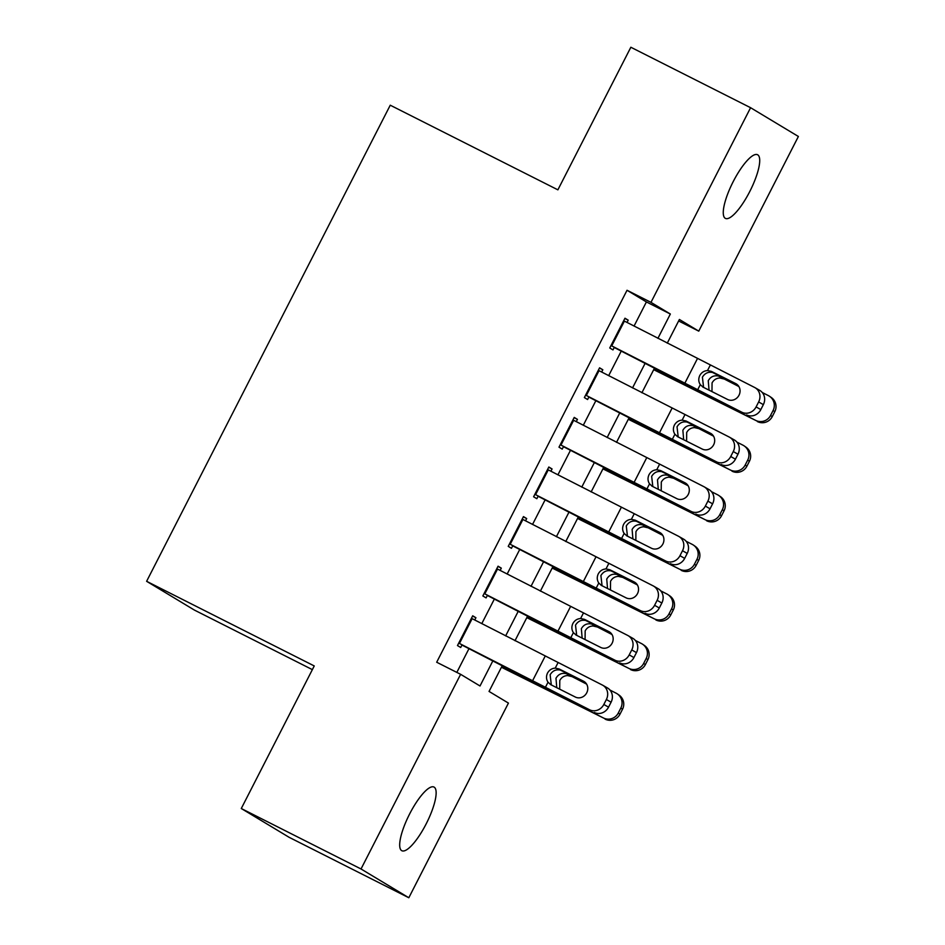 <?xml version="1.0" encoding="UTF-8"?>
<svg xmlns="http://www.w3.org/2000/svg" width="945" height="945" viewBox="0 0 945 945"><rect width="100%" height="100%" fill="white"/><g stroke="black" fill="none" stroke-linecap="round" stroke-linejoin="round"><path stroke-width="1.42" d="M409.646 813.917A35.662 9.627 -63.2 0 1 433.991 787.055A35.662 9.627 -63.2 0 1 426.183 823.863A35.662 9.627 -63.2 0 1 401.838 850.724A35.662 9.627 -63.2 0 1 409.646 813.917M733.226 181.582A35.662 9.627 -63.2 0 1 757.559 154.732A35.662 9.627 -63.2 0 1 749.763 191.54A35.662 9.627 -63.2 0 1 725.417 218.401A35.662 9.627 -63.2 0 1 733.226 181.582M312.358 669.627L194.41 610.08L146.617 581.305L390.25 105.202L557.881 189.839L630.847 47.25L750.59 107.706L798.383 136.482L698.768 331.14L679.396 319.469L667.264 343.165M678.628 320.969L698.768 331.14M502.185 665.776L489.049 691.433L508.434 703.092L408.819 897.75L361.025 868.975L460.628 674.317L480.013 685.987L492.817 660.945M361.025 868.975L241.282 808.518L289.087 837.294L408.819 897.75M474.768 620.014L475.926 617.735L472.701 615.797L457.474 645.553L460.699 647.49L462.07 644.809M500.141 570.426L501.311 568.146L498.074 566.197L482.848 595.952L486.084 597.901L487.455 595.22M525.514 520.825L526.684 518.545L523.459 516.608L508.233 546.364L511.458 548.301L512.828 545.619M550.9 471.236L552.069 468.956L548.832 467.007L533.606 496.763L536.843 498.712L538.213 496.03M576.273 421.635L577.442 419.356L574.217 417.418L558.991 447.174L562.216 449.111L563.586 446.442M601.658 372.046L602.827 369.767L599.591 367.818L584.364 397.573L587.589 399.522L588.971 396.841M634.06 326.06L646.404 301.939L627.031 290.269L436.684 662.232L460.628 674.317M456.825 672.403L468.968 648.672M481.785 623.629L494.353 599.071M507.158 574.04L519.726 549.482M532.543 524.44L545.111 499.893M557.916 474.851L570.485 450.292M583.301 425.25L595.858 400.704M608.674 375.661L621.243 351.103M627.031 322.446L628.201 320.166L624.976 318.229L609.749 347.984L612.974 349.922L614.345 347.252M241.282 808.518L314.248 665.941L146.617 581.305M627.031 290.269L650.975 302.365L750.59 107.706M657.909 338.345L670.348 314.023L650.975 302.365M505.634 635.914L518.203 611.356M531.007 586.313L543.576 561.767M556.392 536.725L568.961 512.166M581.766 487.124L594.334 462.577M607.151 437.535L619.719 412.977M632.524 387.934L645.092 363.388M654.46 368.207L641.891 392.766M629.075 417.796L616.506 442.354M603.701 467.397L591.133 491.943M578.316 516.986L565.748 541.544M552.943 566.587L540.375 591.133M527.558 616.175L514.99 640.734M646.404 301.939L670.348 314.023M624.846 318.477L628.201 320.166M599.461 368.066L602.827 369.767M574.087 417.666L577.442 419.356M548.702 467.255L552.069 468.956M523.329 516.856L526.684 518.545M497.956 566.445L501.311 568.146M472.571 616.045L475.926 617.735M623.688 320.733L754.547 387.426A11.139 10.265 -60.3 0 1 754.996 387.663A11.139 10.265 -60.3 0 1 758.646 401.944L756.106 406.905L760.819 409.598L763.347 404.637L758.646 401.944M614.226 347.488L682.987 382.902A41.793 0.803 -152.9 0 0 702.265 392.695L741.849 412.221A11.139 10.265 -60.3 0 0 756.106 406.905M611.002 345.527L741.849 412.221M737.466 384.804L712.589 372.495C708.254 371.633 704.864 373.192 702.407 377.173L703.553 387.084M760.819 409.598A11.139 10.265 119.7 0 1 746.562 414.914M754.996 387.663L759.697 390.356A11.139 10.265 119.7 0 1 763.347 404.637M703.245 387.261L700.292 384.662C698.461 381.827 698.296 378.78 699.772 375.531C701.533 372.436 704.108 370.783 707.51 370.558L711.372 371.385L735.742 383.599A8.918 8.21 119.7 0 1 736.096 383.8A8.918 8.21 119.7 0 1 739.014 395.223A8.918 8.21 119.7 0 1 727.615 399.475L702.619 386.907M653.704 369.672L755.646 420.383A11.139 11.021 -55.5 0 0 770.553 415.457L772.254 416.627A11.139 11.021 124.5 0 1 757.358 421.553M653.857 369.365L690.346 387.332A41.793 0.803 27.1 0 1 708.23 396.286L755.646 420.383M762.272 392.506L768.344 395.589A11.139 11.021 -55.5 0 1 769.573 396.321L771.285 397.491A11.139 11.021 124.5 0 1 774.794 411.666L772.254 416.627M709.045 390.167L708.254 380.693C710.628 376.653 714.066 375.13 718.554 376.086L738.895 386.552M774.794 411.666L773.093 410.496L770.553 415.457M773.093 410.496A11.139 11.021 -55.5 0 0 769.573 396.321M738.6 386.103L720.114 376.712M723.988 378.98L719.889 378C716.381 378.165 713.77 379.795 712.057 382.926L711.975 390.994M598.315 370.322L729.162 437.015A11.139 10.265 -60.3 0 1 729.611 437.263A11.139 10.265 -60.3 0 1 733.273 451.545L730.733 456.506L735.434 459.187L737.974 454.226L733.273 451.545M588.841 397.089L657.614 432.491A41.793 0.803 -152.9 0 0 676.88 442.295L716.475 461.821A11.139 10.265 -60.3 0 0 730.733 456.506M585.628 395.116L716.475 461.821M712.093 434.393L687.216 422.096C682.881 421.222 679.49 422.781 677.033 426.774L678.167 436.684M735.434 459.187A11.139 10.265 119.7 0 1 721.177 464.503M729.611 437.263L734.324 439.945A11.139 10.265 119.7 0 1 737.974 454.226M677.872 436.85L674.907 434.263C673.088 431.416 672.911 428.368 674.387 425.12C676.147 422.037 678.734 420.371 682.136 420.147L685.987 420.974L710.356 433.2A8.918 8.21 119.7 0 1 710.723 433.389A8.918 8.21 119.7 0 1 713.64 444.811A8.918 8.21 119.7 0 1 702.241 449.064L677.234 436.495M572.93 419.923L703.789 486.616A11.139 10.265 -60.3 0 1 704.238 486.852A11.139 10.265 -60.3 0 1 707.888 501.133L705.348 506.095L710.061 508.788L712.589 503.827L707.888 501.133M563.468 446.678L632.229 482.08A41.793 0.803 -152.9 0 0 651.507 491.884L691.102 511.41A11.139 10.265 -60.3 0 0 705.348 506.095M560.243 444.717L691.102 511.41M686.708 483.994L661.843 471.685C657.496 470.823 654.105 472.382 651.66 476.363L652.794 486.273M710.061 508.788A11.139 10.265 119.7 0 1 695.803 514.104M704.238 486.852L708.939 489.545A11.139 10.265 119.7 0 1 712.589 503.827M652.487 486.439L649.534 483.852C647.703 481.005 647.538 477.969 649.014 474.721C650.774 471.626 653.349 469.972 656.751 469.748L660.614 470.575L684.983 482.789A8.918 8.21 119.7 0 1 685.338 482.989A8.918 8.21 119.7 0 1 688.267 494.412A8.918 8.21 119.7 0 1 676.856 498.665L651.861 486.096M547.557 469.511L678.404 536.205A11.139 10.265 -60.3 0 1 678.853 536.453A11.139 10.265 -60.3 0 1 682.514 550.734L679.975 555.695L684.676 558.377L687.216 553.416L682.514 550.734M538.083 496.267L606.855 531.681A41.793 0.803 -152.9 0 0 626.122 541.473L665.717 561.011A11.139 10.265 -60.3 0 0 679.975 555.695M534.87 494.306L665.717 561.011M661.335 533.582L636.457 521.286C632.122 520.411 628.732 521.971 626.275 525.963L627.409 535.862M684.676 558.377A11.139 10.265 119.7 0 1 670.418 563.692M678.853 536.453L683.566 539.134A11.139 10.265 119.7 0 1 687.216 553.416M627.114 536.039L624.149 533.452C622.33 530.606 622.153 527.558 623.641 524.31C625.389 521.227 627.976 519.561 631.378 519.337L635.229 520.163L659.598 532.389A8.918 8.21 119.7 0 1 659.964 532.578A8.918 8.21 119.7 0 1 662.882 544.001A8.918 8.21 119.7 0 1 651.483 548.254L626.488 535.685M522.172 519.1L653.03 585.805A11.139 10.265 -60.3 0 1 653.479 586.042A11.139 10.265 -60.3 0 1 657.129 600.323L654.59 605.284L659.303 607.978L661.843 603.016L657.129 600.323M512.71 545.867L581.47 581.269A41.793 0.803 -152.9 0 0 600.748 591.074L640.344 610.6A11.139 10.265 -60.3 0 0 654.59 605.284M509.485 543.907L640.344 610.6M635.95 583.183L611.084 570.874C606.749 570.012 603.347 571.571 600.902 575.552L602.036 585.463M659.303 607.978A11.139 10.265 119.7 0 1 645.045 613.293M653.479 586.042L658.181 588.735A11.139 10.265 119.7 0 1 661.843 603.016M601.729 585.628L598.776 583.041C596.957 580.195 596.779 577.159 598.256 573.91C600.016 570.815 602.591 569.162 605.993 568.925L609.856 569.764L634.225 581.978A8.918 8.21 119.7 0 1 634.579 582.179A8.918 8.21 119.7 0 1 637.509 593.602A8.918 8.21 119.7 0 1 626.098 597.854L601.103 585.274M628.319 419.273L730.272 469.972A11.139 11.021 -55.5 0 0 745.18 465.046L746.881 466.228A11.139 11.021 124.5 0 1 731.973 471.153M628.484 418.954L664.973 436.921A41.793 0.803 27.1 0 1 682.845 445.886L730.272 469.972M736.887 442.095L742.959 445.178A11.139 11.021 -55.5 0 1 744.199 445.922L745.9 447.091A11.139 11.021 124.5 0 1 749.42 461.266L746.881 466.228M683.672 439.756L682.869 430.282C685.243 426.254 688.681 424.718 693.181 425.687L713.51 436.141M749.42 461.266L747.708 460.097L745.18 465.046M747.708 460.097A11.139 11.021 -55.5 0 0 744.199 445.922M713.215 435.692L694.74 426.301M698.603 428.569L694.504 427.601C691.008 427.754 688.397 429.396 686.684 432.526L686.602 440.594M602.945 468.862L704.887 519.573A11.139 11.021 -55.5 0 0 719.795 514.647L721.496 515.816A11.139 11.021 124.5 0 1 706.6 520.742M603.099 468.555L639.588 486.521A41.793 0.803 27.1 0 1 657.472 495.475L704.887 519.573M711.514 491.695L717.586 494.778A11.139 11.021 -55.5 0 1 718.826 495.511L720.527 496.68A11.139 11.021 124.5 0 1 724.035 510.855L721.496 515.816M658.287 489.356L657.496 479.883C659.87 475.843 663.307 474.319 667.808 475.276L688.137 485.742M724.035 510.855L722.334 509.686L719.795 514.647M722.334 509.686A11.139 11.021 -55.5 0 0 718.826 495.511M687.842 485.293L669.355 475.902M673.23 478.17L669.131 477.19C665.623 477.343 663.012 478.985 661.299 482.115L661.216 490.183M577.572 518.451L679.514 569.162A11.139 11.021 -55.5 0 0 694.421 564.236L696.122 565.417A11.139 11.021 124.5 0 1 681.215 570.343M577.726 518.143L614.215 536.11A41.793 0.803 27.1 0 1 632.087 545.064L679.514 569.162M686.129 541.284L692.201 544.367A11.139 11.021 -55.5 0 1 693.441 545.1L695.142 546.281A11.139 11.021 124.5 0 1 698.662 560.456L696.122 565.417M632.914 538.945L632.111 529.472C634.485 525.444 637.922 523.908 642.423 524.877L662.752 535.331M698.662 560.456L696.961 559.286L694.421 564.236M696.961 559.286A11.139 11.021 -55.5 0 0 693.441 545.1M662.457 534.882L643.982 525.491M647.845 527.759L643.746 526.79C640.249 526.944 637.639 528.586 635.926 531.704L635.843 539.784M552.187 568.051L654.141 618.762A11.139 11.021 -55.5 0 0 669.036 613.837L670.737 615.006A11.139 11.021 124.5 0 1 655.842 619.932M552.341 567.744L588.829 585.711A41.793 0.803 27.1 0 1 606.714 594.665L654.141 618.762M660.756 590.873L666.827 593.968A11.139 11.021 -55.5 0 1 668.068 594.7L669.769 595.87A11.139 11.021 124.5 0 1 673.277 610.045L670.737 615.006M607.529 588.534L606.737 579.072C609.112 575.032 612.549 573.497 617.05 574.465L637.379 584.931M673.277 610.045L671.576 608.875L669.036 613.837M671.576 608.875A11.139 11.021 -55.5 0 0 668.068 594.7M637.084 584.471L618.597 575.08M622.471 577.36L618.373 576.379C614.864 576.533 612.265 578.175 610.541 581.305L610.458 589.373M496.798 568.701L627.645 635.394A11.139 10.265 -60.3 0 1 628.094 635.642A11.139 10.265 -60.3 0 1 631.756 649.924L629.216 654.885L633.918 657.566L636.457 652.605L631.756 649.924M487.325 595.456L556.097 630.87A41.793 0.803 -152.9 0 0 575.363 640.663L614.959 660.201A11.139 10.265 -60.3 0 0 629.216 654.885M484.112 593.495L614.959 660.201M610.576 632.772L585.699 620.475C581.364 619.601 577.974 621.16 575.517 625.153L576.651 635.052M633.918 657.566A11.139 10.265 119.7 0 1 619.66 662.882M628.094 635.642L632.807 638.324A11.139 10.265 119.7 0 1 636.457 652.605M576.356 635.229L573.391 632.642C571.571 629.795 571.394 626.748 572.883 623.499C574.631 620.416 577.218 618.751 580.62 618.526L584.482 619.353L608.84 631.579A8.918 8.21 119.7 0 1 609.206 631.768A8.918 8.21 119.7 0 1 612.124 643.191A8.918 8.21 119.7 0 1 600.725 647.443L575.729 634.875M526.814 617.64L628.756 668.351A11.139 11.021 -55.5 0 0 643.663 663.425L645.364 664.595A11.139 11.021 124.5 0 1 630.457 669.521M526.967 617.333L563.456 635.3A41.793 0.803 27.1 0 1 581.329 644.254L628.756 668.351M635.371 640.474L641.442 643.557A11.139 11.021 -55.5 0 1 642.683 644.289L644.384 645.459A11.139 11.021 124.5 0 1 647.904 659.645L645.364 664.595M582.155 638.135L581.352 628.661C583.726 624.633 587.164 623.098 591.664 624.066L611.994 634.52M647.904 659.645L646.203 658.464L643.663 663.425M646.203 658.464A11.139 11.021 -55.5 0 0 642.683 644.289M611.71 634.071L593.224 624.68M597.086 626.948L592.987 625.98C589.491 626.133 586.88 627.775 585.168 630.894L585.085 638.962M471.413 618.29L602.272 684.995A11.139 10.265 -60.3 0 1 602.721 685.231A11.139 10.265 -60.3 0 1 606.371 699.513L603.831 704.474L608.545 707.155L611.084 702.206L606.371 699.513M461.951 645.057L530.712 680.459A41.793 0.803 -152.9 0 0 549.99 690.263L589.585 709.789A11.139 10.265 -60.3 0 0 603.831 704.474M458.727 643.096L589.585 709.789M585.191 682.361L560.326 670.064C555.991 669.19 552.589 670.749 550.144 674.742L551.278 684.653M608.545 707.155A11.139 10.265 119.7 0 1 594.287 712.471M602.721 685.231L607.422 687.925A11.139 10.265 119.7 0 1 611.084 702.206M550.982 684.818L548.017 682.231C546.198 679.384 546.021 676.336 547.498 673.1C549.258 670.005 551.833 668.351 555.235 668.115L559.097 668.954L583.467 681.168A8.918 8.21 119.7 0 1 583.821 681.369A8.918 8.21 119.7 0 1 586.75 692.791A8.918 8.21 119.7 0 1 575.34 697.044L550.344 684.464M501.429 667.241L603.382 717.952A11.139 11.021 -55.5 0 0 618.278 713.026L619.979 714.196A11.139 11.021 124.5 0 1 605.083 719.121M501.594 666.934L538.071 684.889A41.793 0.803 27.1 0 1 555.955 693.854L603.382 717.952M609.997 690.063L616.069 693.157A11.139 11.021 -55.5 0 1 617.309 693.89L619.01 695.059A11.139 11.021 124.5 0 1 622.519 709.234L619.979 714.196M556.77 687.724L555.979 678.25C558.353 674.222 561.791 672.686 566.291 673.655L586.621 684.121M622.519 709.234L620.818 708.065L618.278 713.026M620.818 708.065A11.139 11.021 -55.5 0 0 617.309 693.89M586.325 683.66L567.839 674.269M571.713 676.549L567.614 675.569C564.106 675.722 561.507 677.364 559.783 680.495L559.7 688.562M707.51 370.558L710.238 365.207M697.552 390.013L700.292 384.662M684.712 383.481L697.398 358.675M611.71 345.894L624.409 321.099M736.45 384.013L735.742 383.599M711.372 371.385L714.054 373.062M718.873 375.472L718.554 376.086M682.136 420.147L684.865 414.808M672.178 439.602L674.907 434.263M659.326 433.07L672.013 408.275M586.337 395.482L599.024 370.688M711.065 433.601L710.356 433.2M685.987 420.974L688.669 422.651M656.751 469.748L659.492 464.397M646.793 489.203L649.534 483.852M633.953 482.671L646.64 457.864M560.952 445.083L573.65 420.289M685.692 483.202L684.983 482.789M660.614 470.575L663.295 472.24M631.378 519.337L634.107 513.997M621.42 538.792L624.149 533.452M608.568 532.259L621.255 507.465M535.579 494.672L548.265 469.878M660.307 532.791L659.598 532.389M635.229 520.163L637.91 521.841M605.993 568.925L608.734 563.586M596.035 588.381L598.776 583.041M583.195 581.848L595.882 557.054M510.205 544.273L522.892 519.478M634.934 582.392L634.225 581.978M609.856 569.764L612.537 571.43M693.5 425.073L693.181 425.687M668.115 474.662L667.808 475.276M642.742 524.262L642.423 524.877M617.357 573.851L617.05 574.465M580.62 618.526L583.348 613.187M570.662 637.981L573.391 632.642M557.81 631.449L570.496 606.655M484.82 593.862L497.507 569.067M609.549 631.981L608.84 631.579M584.482 619.353L587.164 621.03M591.983 623.452L591.664 624.066M555.235 668.115L557.975 662.776M545.277 687.57L548.017 682.231M532.437 681.038L545.123 656.243M459.447 643.462L472.134 618.656M584.175 681.569L583.467 681.168M559.097 668.954L561.779 670.619M566.598 673.041L566.291 673.655"/></g></svg>

